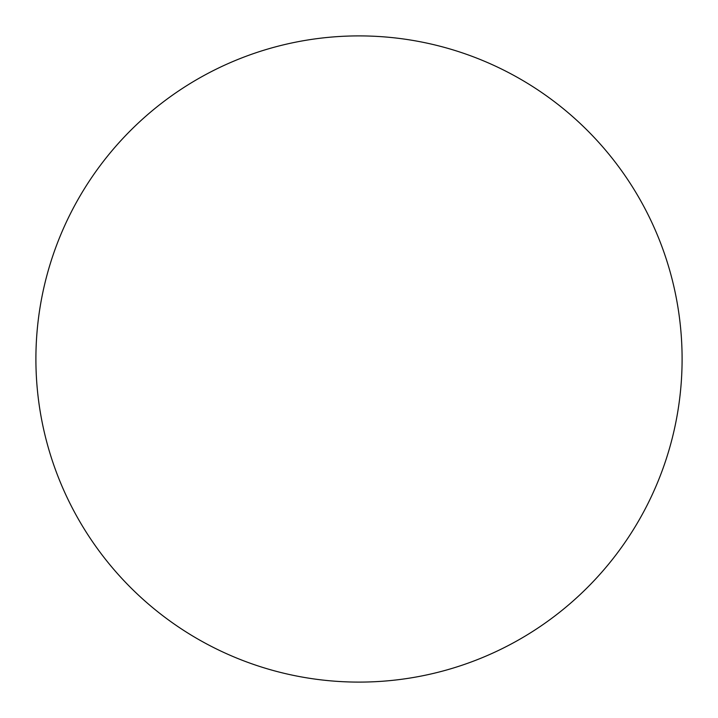 <?xml version="1.0" encoding="UTF-8"?>
<svg xmlns="http://www.w3.org/2000/svg" width="718" height="718" viewBox="0 0 718 718"><rect width="100%" height="100%" fill="white"/><g stroke="black" fill="none" stroke-linecap="round" stroke-linejoin="round"><path stroke-width="1.08" d="M35.9 359A323.1 323.1 0 0 0 359 682.1A323.1 323.1 0 0 0 682.1 359A323.1 323.1 0 0 0 359 35.9A323.1 323.1 0 0 0 35.9 359"/></g></svg>
